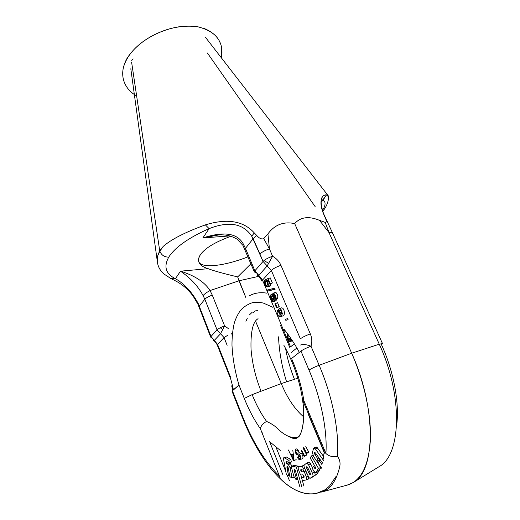 <?xml version="1.0" encoding="UTF-8"?>
<svg xmlns="http://www.w3.org/2000/svg" width="520" height="520" viewBox="0 0 520 520"><rect width="100%" height="100%" fill="white"/><g stroke="black" fill="none" stroke-linecap="round" stroke-linejoin="round"><path stroke-width="0.78" d="M204.087 320.385L204.36 319.637L198.308 303.726C192.153 292.233 184.529 283.881 175.442 278.688C165.711 273.871 163.482 266.689 168.753 257.127C175.097 247.286 188.552 237.79 209.118 228.638C228.95 220.909 243.139 223.411 251.7 236.145L253.156 238.719L256.757 235.482C259.356 238.453 261.683 239.499 263.731 238.615L269.438 248.865L267.923 233.896L263.731 238.615L269.438 248.865L267.923 233.896L263.731 238.615C261.683 239.499 259.356 238.453 256.757 235.482L254.326 232.947C243.444 220.87 227.123 218.186 205.361 224.881C185.432 232.135 171.418 239.278 163.319 246.305L159.692 250.66L131.599 62.127L159.692 250.66L157.736 255.814L159.848 251.18L159.692 250.66L157.736 255.814L157.469 262.561L130.812 68.77M207.369 52.968L315.139 206.596M170.807 278.486L173.933 280.085C184.1 284.889 192.12 292.844 197.983 303.947M133.075 58.819L131.742 60.489M347.23 485.095L353.385 482.437L379.132 466.642C401.447 454.954 403.098 395.421 379.262 344.188L351.676 353.223L294.684 223.581C283.562 221.312 274.638 224.744 267.923 233.896C274.638 224.744 283.562 221.312 294.684 223.581C300.553 216.983 308.841 215.911 319.54 220.363L329.056 232.687L325.169 222.378L319.54 220.363L329.056 232.687C331.058 232.264 332.215 232.336 332.527 232.908L332.572 233.097M328.315 195.878L326.476 194.889C320.327 195.117 319.488 201.78 323.954 214.877L325.156 217.607C326.651 220.721 326.658 222.313 325.169 222.378L319.54 220.363C308.841 215.911 300.553 216.983 294.684 223.581L351.676 353.223L319.144 365.274C314.632 366.997 311.259 368.609 309.017 370.097C321.055 398.346 327.535 430.762 325.897 453.473L303.797 400.472C301.769 387.231 298.025 374.023 292.552 360.841L291.57 358.495L300.976 351.091L309.017 370.097C321.055 398.346 327.535 430.762 325.897 453.473C328.985 456.32 332.82 457.229 337.396 456.196C332.82 457.229 328.985 456.32 325.897 453.473L303.797 400.472C301.769 387.231 298.025 374.023 292.552 360.841L291.57 358.495L300.976 351.091L309.017 370.097C311.259 368.609 314.632 366.997 319.144 365.274C332.391 396.045 339.411 431.503 337.396 456.196C339.729 459.42 340.522 462.846 339.768 466.479C336.401 481.007 330.33 489.535 321.555 492.057L347.796 484.946C361.036 480.792 368.557 465.926 370.363 440.336C371.436 415.259 364.416 382.219 351.676 353.223L319.144 365.274C332.391 396.045 339.411 431.503 337.396 456.196M210.678 337.103L198.926 306.774L199.258 306.202L198.308 303.726C192.153 292.233 184.529 283.881 175.442 278.688C165.711 273.871 163.482 266.689 168.753 257.127C175.097 247.286 188.552 237.79 209.118 228.638L202.858 237.939L229.697 235.924L202.858 237.939C224.133 231.075 237.653 233.175 243.431 244.231C237.653 233.175 224.133 231.075 202.858 237.939L218.524 234.969L202.858 237.939L209.118 228.638C228.95 220.909 243.139 223.411 251.7 236.145L263.055 261.423L271.343 270.452L300.358 338.812C302.536 337.194 305.858 335.55 310.323 333.892C312.033 338.007 312.253 342.108 310.999 346.203L319.144 365.274L310.999 346.203C306.202 344.428 302.725 344.032 300.567 345.02C302.725 344.032 306.202 344.428 310.999 346.203C306.507 347.893 303.173 349.518 300.976 351.091C303.173 349.518 306.507 347.893 310.999 346.203C312.253 342.108 312.033 338.007 310.323 333.892C305.858 335.55 302.536 337.194 300.358 338.812L271.343 270.452L262.502 280.105L254.865 270.822L263.055 261.423L271.343 270.452C273.338 268.548 276.536 266.832 280.937 265.311L310.323 333.892L280.937 265.311C276.536 266.832 273.338 268.548 271.343 270.452L262.502 280.105L258.804 275.32L267.105 266.038L272.591 256.25C276.425 258.401 279.208 261.417 280.937 265.311C279.208 261.417 276.425 258.401 272.591 256.25C268.183 257.757 265.005 259.486 263.055 261.423L259.942 254.059C261.872 252.089 265.038 250.361 269.438 248.865L272.591 256.25C268.183 257.757 265.005 259.486 263.055 261.423L254.865 270.822L245.459 248.358L243.431 244.231L242.931 245.375L243.431 244.231L245.459 248.358L245.037 249.639L245.459 248.358L253.156 238.719L259.942 254.059C261.872 252.089 265.038 250.361 269.438 248.865L272.591 256.25L267.105 266.038L258.804 275.32L254.865 270.822L245.459 248.358L253.156 238.719L256.757 235.482L254.326 232.947C243.444 220.87 227.123 218.186 205.361 224.881C185.432 232.135 171.418 239.278 163.319 246.305L159.692 250.66L159.848 251.18C161.441 255.151 164.405 257.133 168.753 257.127C164.405 257.133 161.441 255.151 159.848 251.18L163.319 246.305L159.848 251.18L157.736 255.814C156.377 263.12 158.457 269.185 163.969 274.007L164.502 274.463M192.647 295.302L197.86 304.109L198.308 303.726L197.86 304.109L198.926 306.774L199.258 306.202L210.997 336.466L217.035 329.875L224.075 337.61L227.143 345.306L224.075 337.61L217.568 344.376L210.997 336.466L217.035 329.875L224.075 337.61L217.568 344.376L210.997 336.466L204.36 319.637L204.081 320.372M170.709 278.44L175.442 278.688L170.787 278.48L163.969 274.007M205.361 224.881L209.118 228.638L205.361 224.881M254.326 232.947L251.7 236.145L254.326 232.947M379.132 466.642C401.447 454.954 403.098 395.421 379.262 344.188L329.056 232.687L325.169 222.378C326.658 222.313 326.651 220.721 325.156 217.607L324.116 215.248M322.621 211.458C326.255 207.097 328.276 202.267 328.679 196.963L326.476 194.889C323.323 194.623 321.497 196.963 320.996 201.916C320.801 204.627 321.425 208.046 322.868 212.154L332.527 232.908C332.215 232.336 331.058 232.264 329.056 232.694L379.262 344.188L351.676 353.223C376.538 408.005 375.668 470.977 353.385 482.437M322.861 212.147L324.051 215.059M326.476 194.889L323.07 200.109C325.956 201.806 325.715 205.316 322.355 210.652C325.715 205.316 325.956 201.806 323.07 200.109L320.976 202.469L326.476 194.889M200.544 254.494L200.616 254.397C205.406 247.917 215.52 241.878 230.958 236.281C215.52 241.878 205.406 247.917 200.616 254.397L200.544 254.494M198.828 261.911C201.948 268.762 224.744 265.967 248.04 256.808C224.744 265.967 201.948 268.762 198.828 261.911M250.946 263.757L237.679 276.9C223.191 273.468 213.356 270.731 208.175 268.69C203.229 267.228 200.155 265.096 198.965 262.281C198.061 260 198.562 257.439 200.473 254.599C196.43 261.157 198.998 265.856 208.175 268.69L180.492 271.18L175.442 278.688L180.492 271.18C194.825 275.639 204.678 282.1 210.047 290.557L212.284 295.12L224.608 325.877L228.293 328.562L224.608 325.877C220.948 327.23 218.426 328.562 217.035 329.875L204.841 299.208L199.258 306.202L204.841 299.208L217.035 329.875C218.426 328.562 220.948 327.23 224.608 325.877L220.461 333.847L214.344 340.353L220.461 333.84L224.608 325.877L212.284 295.12C208.65 296.426 206.174 297.791 204.841 299.208L203.086 295.607L204.841 299.208C206.174 297.791 208.65 296.426 212.284 295.12L210.047 290.557C206.661 292.37 204.341 294.053 203.086 295.607C198.178 286.293 190.645 278.148 180.492 271.18C194.825 275.639 204.678 282.1 210.047 290.557C206.661 292.37 204.341 294.053 203.086 295.607C198.178 286.293 190.645 278.148 180.492 271.18L208.175 268.69C213.356 270.731 223.191 273.468 237.679 276.9L245.791 297.408L238.953 280.8L210.047 290.557L238.953 280.8L258.356 276.425L238.953 280.8L237.679 276.9L250.946 263.757M396.584 425.951C399.692 403.656 393.894 371.911 381.478 344.63L382.506 343.616L381.478 344.63C393.894 371.911 399.692 403.656 396.584 425.951M255.535 321.074L281.268 383.565C287.43 398.288 294.918 409.416 303.745 416.943C294.918 409.416 287.43 398.288 281.268 383.565L252.148 394.628L244.283 398.418C248.839 409.844 254.196 419.926 260.351 428.662C260.975 425.809 263.048 423.404 266.572 421.434C271.011 423.391 274.534 425.653 277.147 428.22C285.031 436.053 292.149 438.919 298.506 436.813C292.149 438.919 285.031 436.053 277.147 428.22C274.534 425.653 271.011 423.391 266.572 421.434C263.048 423.404 260.975 425.809 260.351 428.662C254.196 419.926 248.839 409.844 244.283 398.418L238.986 385.093L232.369 390.618L232.284 385.177L231.829 386.106L232.193 385.515L232.369 390.618L243.022 417.619L232.369 390.618L231.998 391.157L238.986 385.093L244.283 398.418L252.148 394.628C256.236 404.794 261.047 413.731 266.572 421.434C261.047 413.731 256.236 404.794 252.148 394.628L281.268 383.565L297.817 378.216L281.268 383.565L255.535 321.074M321.406 199.524L323.07 200.109M231.692 333.638L232.232 334.984L231.692 333.638M291.909 361.679L292.552 360.841L291.909 361.679M302.51 398.996L303.797 400.472L302.51 398.996C306.131 421.837 300.586 436.306 298.584 436.728C295.958 438.529 295.789 440.323 287.261 435.76M254.364 271.928L242.931 245.375L237.107 239.181C231.387 235.794 225.186 234.39 218.524 234.969M296.875 347.984L291.194 352.553L296.875 347.984M382.506 343.616L379.262 344.188L382.506 343.616L332.527 232.908M242.619 418.08L243.022 417.619C252.876 442.364 264.921 461.767 279.162 475.832C264.921 461.767 252.876 442.364 243.022 417.619L242.619 418.08L232.018 391.209M280.599 479.05L260.351 428.662L280.572 479.031C290.608 488.612 300.45 493.597 310.089 493.987M231.862 387.062L231.829 386.106L231.862 387.062M213.577 340.62L214.344 340.353L213.571 340.62L213.473 339.762L213.571 340.62C214.786 341.113 216.014 342.589 217.25 345.046L217.568 344.376L230.575 377.24L217.568 344.376L217.25 345.046L231.198 380.302M211.471 337.454L210.704 337.155L210.997 336.466L210.704 337.155L211.471 337.454M227.494 335.419L224.075 337.61L227.494 335.419M282.685 474.266L269.568 441.5L282.685 474.266M289.387 480.532L287.203 475.091L289.387 480.532M285.838 471.685L276.107 447.466L285.838 471.685M339.768 466.479C336.401 481.007 330.33 489.528 321.555 492.057M324.168 452.419L308.38 414.512L324.168 452.419M313.924 447.876L313.469 448.656C313.788 447.499 314.464 447.629 315.484 449.046L313.924 447.876L316.101 447.005L317.661 448.175L315.484 449.046L323.934 460.993L315.484 449.046L317.661 448.175L323.642 456.599L317.661 448.175C316.641 446.758 315.965 446.628 315.633 447.785M322.361 462.722L315.517 453.005C314.334 452.134 314.178 452.731 315.048 454.805L316.401 454.259L315.048 454.805L317.668 458.529L319.026 457.977L317.668 458.529L316.921 461.357L313.521 456.501L312.462 452.575L313.469 448.656L312.462 452.575L313.521 456.501L316.921 461.357L319.092 460.473L319.553 458.731L319.092 460.473L316.921 461.357L317.668 458.529L315.048 454.805L314.73 452.406L315.517 453.005L322.361 462.722L321.854 464.464M317.363 471.959L318.208 471.607L320.639 467.5L317.103 461.286L320.639 467.5L318.481 468.397L311.402 455.923L310.226 458.01L315.146 466.713L315.276 468.78L313.404 466.238L312.228 468.279L313.924 471.289L315.679 472.888L318.481 468.397L311.402 455.923L310.226 458.01L315.146 466.713C315.822 468.787 315.562 469.203 314.386 467.968L313.404 466.238L312.228 468.279L313.924 471.289C314.841 472.882 315.556 473.285 316.062 472.498L318.481 468.397L320.639 467.5L318.208 471.607L315.679 472.888M314.704 475.618C315.347 475.104 315.276 473.974 314.502 472.219L312.37 473.103L308.711 465.101L306.742 463.047L304.421 464.874C303.81 465.4 303.888 466.531 304.655 468.26L308.25 476.157C308.925 477.692 309.589 478.381 310.245 478.231L312.572 476.502C313.216 475.995 313.144 474.864 312.37 473.103L308.711 465.101C307.905 463.359 307.183 462.722 306.527 463.184L304.421 464.874C303.81 465.4 303.888 466.531 304.655 468.26L308.25 476.157C309.036 477.887 309.757 478.543 310.421 478.127L312.572 476.502C313.216 475.995 313.144 474.864 312.37 473.103L314.502 472.219C315.276 473.974 315.347 475.104 314.704 475.618L310.421 478.127L314.704 475.618M306.742 463.047L308.867 462.183L310.843 464.23L308.711 465.101L310.843 464.23L312.488 467.825L310.843 464.23C310.037 462.495 309.309 461.857 308.653 462.312M310.245 478.231L312.169 477.399M304.07 465.381L298.578 466.954C298.006 467.279 297.999 468.221 298.558 469.768L299.559 472.543C300.183 474.253 300.872 475.066 301.613 474.975L302.939 474.754L304.005 477.438L301.496 477.893L302.471 480.591L306.15 479.966L306.358 477.081L305.357 474.338C304.688 472.55 303.959 471.712 303.186 471.816L301.925 472.056L300.878 469.385L303.375 468.884L302.387 466.154L298.747 466.901C298.019 467.071 297.954 468.026 298.558 469.768L299.559 472.543C300.183 474.253 300.872 475.066 301.613 474.975L302.939 474.754C304.005 475.521 304.33 476.424 303.914 477.464L301.496 477.893L302.471 480.591L306.15 479.966C306.891 479.804 306.963 478.842 306.358 477.081L305.357 474.338C304.688 472.55 303.959 471.712 303.186 471.816L301.925 472.056C300.846 471.302 300.528 470.405 300.963 469.359L303.375 468.884L302.387 466.154L298.747 466.901L304.07 465.381M304.207 476.918L301.496 477.893L304.207 476.918M308.256 479.089L308.757 477.159L308.256 479.089M305.929 471.055L304.025 471.192L302.75 469.007L304.025 471.192L301.925 472.056L304.025 471.192L305.286 470.951L303.186 471.816L305.929 471.055M303.894 486.083L302.146 479.7L303.894 486.083M301.632 477.834L300.781 474.708L301.632 477.834M291.824 466.18L291.759 468.5C291.304 466.817 291.473 466.043 292.26 466.174L296.381 467.103L301.821 486.954L296.381 467.103L291.824 466.18L294.327 465.335L292.26 466.174L294.327 465.335L298.461 466.258L296.381 467.103L298.461 466.258L298.642 466.928L298.461 466.258L294.327 465.335L293.651 465.608M294.079 477.12L294.002 476.684L294.079 477.12L292.032 477.965L290.186 467.89L288.366 464.575L286.871 463.716L286.065 461.175L289.257 462.885L288.788 460.317L284.453 457.866L283.784 457.71L283.582 459.531L286.377 474.598L288.516 475.878L286.988 466.206L288.249 467.909L289.874 476.678L292.032 477.965L290.186 467.89L288.366 464.575L286.871 463.716C285.831 462.391 285.675 461.572 286.409 461.26L289.257 462.885L288.788 460.317L284.453 457.866C283.601 457.399 283.309 457.951 283.582 459.531L286.377 474.598L288.516 475.878L286.877 467.044C287.066 465.764 287.521 466.057 288.249 467.909L289.874 476.678L292.032 477.965L294.079 477.12M292.019 466.102L290.42 463.749L288.438 462.416L288.925 462.891L286.871 463.716L288.925 462.891L290.42 463.749L288.366 464.575L290.42 463.749L292.019 466.102M283.784 457.71L286.507 457.048L284.453 457.866L286.507 457.048L290.849 459.491L288.788 460.317L290.849 459.491L291.317 462.059L289.257 462.885L291.317 462.059L290.849 459.491L286.507 457.048L285.526 457.438M306.728 455L303.791 449.436L306.728 455L304.596 455.858L301.665 450.281L304.596 455.858L306.728 455L304.194 456.437L306.728 455M308.341 452.706L308.757 452.121L305.793 446.524L308.757 452.121L306.618 452.978L303.654 447.369L306.618 452.978L308.757 452.121L306.209 453.563L306.618 452.978L306.209 453.563L308.341 452.706M295.854 448.949C294.541 450.469 294.976 452.472 297.147 454.961C298.214 454.311 301.301 456.853 299.637 458.4L297.895 456.879L297.421 457.223C298.382 459.199 299.286 459.992 300.131 459.596L302.237 458.744C303.427 457.788 303.18 456.053 301.502 453.525C300.19 453.59 298.987 452.751 297.875 451.022C298.987 452.751 300.203 453.59 301.522 453.544C303.192 456.112 303.42 457.853 302.211 458.757M318.454 463.548L321.861 468.41L318.454 463.548L319.215 460.714L318.454 463.548M320.561 460.161L319.215 460.714L320.561 460.161M321.867 464.484L319.215 460.714L321.867 464.484M314.6 465.745L313.404 466.238L314.6 465.745M315.503 467.506L314.386 467.968L315.503 467.506M312.839 455.338L311.402 455.923L312.839 455.338M307.749 467.636L310.206 473.012C310.661 475.013 310.323 475.248 309.205 473.726L306.755 468.351C306.332 466.434 306.663 466.193 307.749 467.636L310.206 473.012L310.2 474.754L309.205 473.726L306.755 468.351L306.781 466.681L307.749 467.636M307.866 467.89L306.755 468.351L307.866 467.89M310.31 473.265L309.205 473.726L310.31 473.265M304.038 465.478L302.387 466.154L304.038 465.478M304.694 468.338L303.375 468.884L304.694 468.338M307.093 473.616L305.357 474.338L307.093 473.616M308.302 476.275L306.358 477.081L308.302 476.275M295.392 470.62L299.721 486.369L295.392 470.62L294.19 469.196L294.132 470.334C294.086 468.715 294.508 468.812 295.392 470.62M295.146 469.918L294.132 470.334L295.146 469.918M296.68 479.635L294.132 470.334L296.68 479.635L297.745 479.193L295.913 479.44L296.68 479.635M293.923 476.411L295.913 479.44L293.923 476.411L291.759 468.5L293.923 476.411M291.519 467.35L290.186 467.89L291.519 467.35M287.775 466.681L286.877 467.044L287.775 466.681M289.64 475.416L288.516 475.878L289.64 475.416M301.262 450.86L304.194 456.437L301.262 450.86M303.251 447.967L306.209 453.563L303.251 447.967M299.851 456.092L297.421 457.223C299.949 462.988 302.647 457.074 298.909 454.038C297.323 454.356 296.283 453.271 295.783 450.794C296.394 449.709 297.271 450.106 298.402 451.984L298.864 451.626C296.589 446.206 293.202 449.859 296.459 454.428C297.889 454.512 299.137 455.455 300.203 457.249C299.858 458.835 299.091 458.712 297.895 456.879L299.851 456.092M300.131 459.596C301.762 459.641 300.417 454.129 298.584 453.921C297.447 454.928 294.58 451.295 296.309 450.184M298.402 451.984L298.864 451.626M294.079 460.506L292.812 450.313L294.079 460.506L296.166 459.667L294.079 460.506M288.399 449.982L293.404 460.434L288.399 449.982M293.098 457.438L293.436 459.387L291.109 454.318L292.714 454.454L293.436 459.387L291.109 454.318L292.714 454.454L293.098 457.438M293.039 456.982L292.454 457.216L293.039 456.982M290.543 346.879L262.502 280.105L262.008 281.268L262.502 280.105L290.543 346.879L294.333 343.766L290.543 346.879M257.465 275.756L257.381 274.287L257.465 275.756L258.804 275.327L257.465 275.756C259.337 276.991 260.851 278.831 262.008 281.268M255.801 272.532L254.397 272.019L254.865 270.822L254.397 272.019L255.801 272.532M267.41 286.93C268.794 285.552 268.561 283.426 266.708 280.553L267.963 279.994L269.666 284.031L270.114 283.55L267.995 278.519L270.225 277.875L272.35 282.893L270.114 283.55L272.35 282.893L271.895 283.374L269.666 284.031L272.35 282.893L270.225 277.875L265.623 279.656L266.058 280.878C267.703 282.704 267.982 284.284 266.903 285.603C265.44 285.012 264.914 283.654 265.324 281.548L266.513 281.203L265.324 281.548L264.739 280.3L265.746 280.007L264.739 280.3C264.212 283.725 265.103 285.935 267.41 286.93L269.627 286.273L270.543 283.771C270.504 286.228 269.744 286.871 268.275 285.708M267.384 282.815L267.501 283.231L267.384 282.815M274.755 288.171L267.306 290.036L267.722 291.031L272.942 289.835L272.519 288.834L267.306 290.036L267.722 291.031L272.942 289.835L272.519 288.834L267.306 290.036L274.755 288.171L272.519 288.834L274.755 288.171L275.178 289.172L272.942 289.835L275.178 289.172L274.755 288.171M276.178 297.837C280.495 301.977 275.509 287.579 274.82 294.125M274.183 300.04C275.542 301.529 276.276 301.178 276.393 298.994L275.665 300.944L273.442 301.62C274.183 301.288 274.352 300.248 273.949 298.506L275.139 299.37C276.094 296.777 275.438 294.704 273.169 293.144L272.747 295.653L271.278 294.515C269.288 294.97 271.583 302.211 273.442 301.62M278.707 307.028L279.195 306.553L277.576 302.712L274.859 303.862L276.484 307.71L276.965 307.242L275.346 303.387L274.859 303.862L276.484 307.71L276.965 307.242L275.346 303.387L277.576 302.712L279.195 306.553L276.484 307.71L278.707 307.028M288.067 319.637L287.632 318.617L285.389 319.325L287.632 318.617L288.067 319.637L285.825 320.346L285.389 319.325L285.825 320.346L288.067 319.637M292.422 340.762L291.284 340.223M268.034 280.169L266.708 280.553L267.963 279.994L269.666 284.031L270.114 283.55L267.995 278.519L265.623 279.656L266.058 280.878C267.599 282.51 267.93 284.063 267.053 285.538C265.544 285.2 264.972 283.875 265.324 281.548L264.739 280.3C264.167 283.309 264.959 285.526 267.111 286.962C268.788 285.928 268.658 283.797 266.708 280.553L268.034 280.169M275.139 299.37L277.375 298.695C278.337 296.101 277.68 294.034 275.405 292.481L273.169 293.144M272.747 295.653C267.007 290.531 274.56 308.711 273.949 298.506C278.714 302.478 272.259 287.255 272.747 295.653M274.755 295.639C275.236 298.2 274.827 298.61 273.526 296.875C273.033 294.327 273.442 293.917 274.755 295.639L274.664 298.038L273.526 296.875L273.611 294.483L274.755 295.639M273.124 297.252C273.741 300.469 273.228 301.015 271.583 298.889C270.959 295.692 271.472 295.146 273.124 297.252C273.695 298.857 273.656 299.871 272.987 300.293L271.583 298.889C271.011 297.297 271.05 296.283 271.713 295.861L273.124 297.252M275.002 296.433L273.526 296.875L275.002 296.433M273.455 298.324L271.583 298.889L273.455 298.324M280.254 316.739C283.017 317.525 282.744 308.744 279.377 308.529L281.613 307.84C284.986 308.048 285.252 316.823 282.483 316.043M277.329 310.628L277.875 311.792L278.506 311.597L277.875 311.792L277.329 310.628L278.408 310.291L277.329 310.628C276.809 312.592 277.329 314.529 278.889 316.433C280.696 317.122 281.84 316.154 282.315 313.528C281.424 309.329 280.183 307.931 278.596 309.348C278.284 311.675 278.922 313.567 280.507 315.022L279.858 315.458M279.377 308.529C277.882 310.303 278.258 312.468 280.507 315.022M279.513 312.962C278.954 309.712 279.558 309.14 281.327 311.233C281.846 314.49 281.236 315.068 279.513 312.962C278.947 311.279 279.045 310.258 279.793 309.913L281.327 311.233C281.873 312.962 281.749 313.983 280.963 314.308L279.513 312.962L281.639 312.299L279.513 312.962M284.564 330.889L285.188 330.688L284.564 330.889L284.031 329.622L284.564 330.889M287.983 334.347C286.169 335.354 288.496 342.375 290.433 341.451L291.311 339.085C291.551 345.774 285.194 336.837 287.983 334.347M288.34 338.767C287.8 336.81 288.008 335.797 288.977 335.719L288.678 335.731C287.95 336.096 287.839 337.103 288.34 338.767C289.861 340.853 290.563 340.541 290.453 337.825L289.894 340.145L288.34 338.767L290.511 338.052L288.34 338.767M204.094 28.431C220.48 35.243 223.359 46.774 221.475 57.974L221.644 47.704M136.63 95.882C126.002 90.233 117.111 76.356 126.984 58.461C138.314 40.43 160.921 29.309 180.453 26.579M123.136 68.491C128.148 48.393 150.15 34.372 169.514 28.86C178.99 26.266 188.377 25.558 197.672 26.735C209.593 29.796 217.042 35.055 220.019 42.517M328.283 195.832L205.511 37.369M321.009 201.675L321.445 199.414M285.578 348.368C287.281 358.449 290.238 368.758 294.45 379.301M272.948 307.327L263.257 303.03L259.532 302.354L253.643 302.523C252.135 302.4 244.517 305.428 240.344 310.589C237.764 314.256 235.749 318.403 234.299 323.024C232.739 329.635 231.966 337.019 231.978 345.176C232.596 358.033 234.936 371.332 238.992 385.086M261.697 432.049L262.236 432.776M270.342 442.293L280.286 450.404M287.722 453.96L288.054 454.064M287.293 435.773L289.146 436.872M297.453 437.749C298.63 437.073 299.917 435.13 301.294 431.918C303.115 426.849 303.901 419.575 303.647 410.091C301.964 386.159 294.132 363.662 283.868 345.287M231.419 381.342L233.409 389.747M237.172 402.792C247.631 435.136 263.659 462.995 280.56 479.018C295.653 494.111 316.056 499.974 329.661 485.81L336.031 476.463M316.238 493.454L324.565 490.035M339.476 467.259L339.677 466.499M257.55 310.622L254.93 310.947M252.219 312.228L249.529 314.795M247.299 318.26L245.921 321.276M286.585 381.843C281.84 366.548 279.156 351.54 278.531 336.83M284.017 329.231C289.296 335.66 294.411 343.375 299.351 352.372M324.22 451.828L323.07 459.771M320.925 467.071C319.059 471.361 317.148 474.097 315.211 475.28M232.115 384.456L231.829 386.106M222.716 329.498L220.214 327.756M261.086 391.228C255.6 377.591 252.245 363.565 251.03 349.147C250.588 333.359 252.493 323.531 256.724 319.67L258.057 318.663M325.091 453.915L303.101 401.128M267.014 293.195C260.5 292.071 254.638 292.923 249.431 295.744M255.327 310.85L253.494 312.475M306.351 479.908L308.451 479.031M298.578 466.954L300.664 466.102M280.377 325.039L289.913 347.763M268.704 263.374L264.036 260.514M271.278 294.515L272.578 294.125M292.442 340.788L290.433 341.451"/></g></svg>
